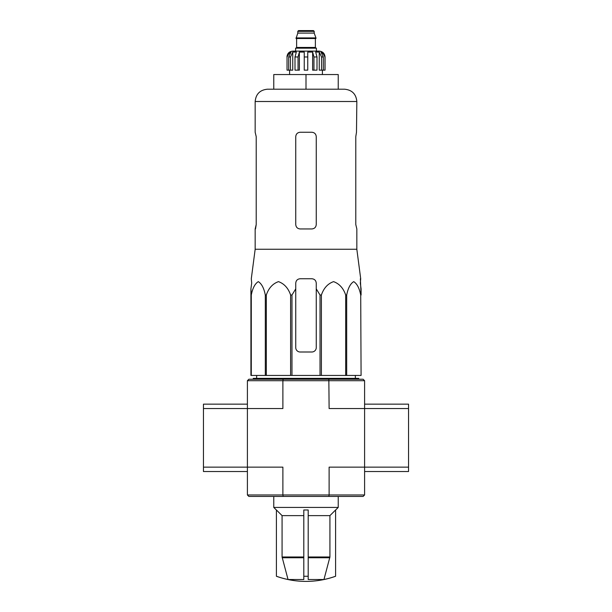 <?xml version="1.0" encoding="UTF-8"?>
<svg xmlns="http://www.w3.org/2000/svg" width="612" height="612" viewBox="0 0 612 612"><rect width="100%" height="100%" fill="white"/><g stroke="black" fill="none" stroke-linecap="round" stroke-linejoin="round"><path stroke-width="0.92" d="M308.196 579.518L323.955 579.518L329.922 556.989L329.922 515.625L335.59 509.98L335.59 576.267A87.891 87.891 0 0 1 306 581.4C295.841 581.385 285.98 579.679 276.41 576.267L276.41 576.236A87.868 87.868 0 0 0 288.045 579.518L303.804 579.518L303.804 576.236A82.765 82.765 0 0 0 308.196 576.236L308.196 579.518M276.41 576.236L276.41 509.98L282.078 515.625L282.078 556.989L288.045 579.518M323.955 579.518A87.868 87.868 0 0 0 335.59 576.236M303.804 576.236L303.804 509.98L308.196 509.98L308.196 576.236M308.196 515.625L329.922 515.625M282.078 515.625L303.804 515.625M251.677 283.149L250.92 288.841L251.677 283.149L251.295 278.751L255.166 249.26L356.834 249.26L360.705 278.751L360.323 283.149L361.08 288.841L361.08 295.022L360.384 278.751M250.92 295.022L250.92 375.439L320.03 375.439L320.03 295.022L316.251 288.841L316.251 283.149C315.991 280.48 314.53 279.018 311.86 278.751L300.14 278.751C297.478 279.011 296.009 280.48 295.749 283.149L295.749 288.841L295.749 283.149L295.749 288.841L291.97 295.022L290.608 295.022C288.298 288.198 284.259 283.731 278.491 281.635C272.723 283.662 268.66 288.122 266.312 295.022L265.31 295.022C263.979 288.198 261.645 283.731 258.318 281.635C254.982 283.662 252.641 288.122 251.287 295.022L250.92 288.841L250.92 347.601M320.03 295.022L321.392 295.022C323.74 288.122 327.803 283.662 333.571 281.635C339.339 283.731 343.378 288.198 345.688 295.022L346.69 295.022C348.044 288.122 350.385 283.662 353.721 281.635C357.048 283.731 359.382 288.198 360.713 295.022L361.08 375.439L360.713 295.022M316.251 288.841L316.251 347.601A4.391 4.391 0 0 1 311.86 351.999L300.14 351.999A4.391 4.391 0 0 1 295.749 347.601L295.749 288.841M320.03 375.439L360.713 375.439M251.287 375.439L251.287 295.022M265.31 375.439L265.31 295.022M266.312 375.439L266.312 295.022M290.608 375.439L290.608 295.022M291.97 375.439L291.97 295.022M321.392 375.439L321.392 295.022M345.688 375.439L345.688 295.022M346.69 375.439L346.69 295.022M247.401 494.97L282.882 494.97L282.882 467.14L247.401 467.14L247.401 494.97L248.87 496.439L363.13 496.439L364.599 494.97L364.599 408.541L329.118 408.541L328.835 379.241L248.87 379.241L247.401 380.71L247.401 408.541L203.459 408.541L203.459 471.531L247.401 471.531L247.401 408.541L282.882 408.541L282.882 380.71L364.599 380.71L364.599 408.541L408.541 408.541L408.541 404.149L364.599 404.149M283.165 496.439L282.882 494.97L329.118 494.97L329.118 467.14L408.541 467.14L408.541 408.541M364.599 380.71L363.13 379.241L328.835 379.241M283.165 379.241L282.882 380.71L247.401 380.71M328.835 496.439L329.118 494.97L364.599 494.97M253.261 379.241L253.261 378.369L358.739 378.369L358.739 379.241M306 74.549L273.771 74.549L273.771 89.199L306 89.199L306 74.549L338.229 74.549L338.229 89.199L344.525 89.199L267.475 89.199C260.001 89.926 255.9 94.026 255.166 101.5L356.834 101.5C356.1 94.026 351.999 89.926 344.525 89.199M356.834 249.26L356.834 228.949L355.786 224.55L355.786 136.66L356.49 132.261L355.786 136.66M356.834 101.5L356.49 132.261M311.86 132.261L300.14 132.261C297.478 132.513 296.017 133.982 295.749 136.66L295.749 224.55C296.017 227.228 297.478 228.689 300.14 228.949L311.86 228.949C314.522 228.697 315.983 227.228 316.251 224.55L316.251 136.66C315.983 133.982 314.522 132.521 311.86 132.261M255.51 228.949L256.214 224.55L255.166 228.949L255.166 249.26M256.214 224.55L256.214 136.66L255.166 132.261L255.166 101.5M276.41 510.056L273.771 507.424L338.229 507.424L338.229 496.439M247.401 467.14L203.459 467.14M247.401 404.149L203.459 404.149L203.459 408.541M364.599 471.531L408.541 471.531L408.541 467.14M316.404 51.11L316.404 48.18L295.596 48.18L295.596 51.11L292.819 51.11L319.181 51.11C322.746 51.454 324.697 53.412 325.041 56.97L322.31 52.074L321.009 52.074L323.304 56.97L323.304 70.151L321.545 70.151L321.545 56.97L323.304 56.97M297.799 31.334L314.201 31.334L313.474 30.6L298.526 30.6L297.799 31.334L297.799 33.094L296.04 38.51L315.96 38.51L315.96 37.921L296.04 37.921M314.201 31.334L314.201 33.094L297.799 33.094M290.455 70.151L290.455 56.97L292.75 52.074L292.75 70.151L287.036 70.151L287.036 56.97L289.69 52.074L289.69 53.512M288.696 70.151L288.696 56.97L290.991 52.074L289.69 52.074M304.24 56.97L307.76 56.97L307.76 70.151L304.24 70.151L304.24 52.074L299.367 52.074L298.044 56.97L299.367 52.074L299.367 70.151L294.999 70.151L294.999 56.97L296.323 52.074L292.75 52.074M307.76 56.97L307.76 52.074L312.633 52.074L313.956 56.97L317.001 56.97L315.677 52.074L319.25 52.074L321.545 56.97M322.31 53.512L322.31 52.074L324.964 56.97L324.964 70.151L324.964 56.97M317.001 56.97L317.001 70.151L313.956 70.151L313.956 56.97M325.041 56.97L325.041 70.151L323.304 70.151M287.036 70.151L287.036 56.97M298.044 70.151L298.044 56.97L294.999 56.97M312.633 52.074L312.633 70.151L313.956 70.151M319.25 52.074L319.25 70.151L321.545 70.151M308.196 557.746L329.822 557.746M282.178 557.746L303.804 557.746M308.196 556.989L329.922 556.989M282.078 556.989L303.804 556.989M315.67 38.51L296.33 38.51M315.379 38.801L315.379 47.445L296.621 47.445L295.894 48.18M288.696 56.97L290.455 56.97M256.665 375.439L256.619 378.369M355.335 375.439L355.381 378.369M335.59 510.056L338.229 507.424M273.771 507.424L273.771 496.439M314.201 33.094L315.96 37.921M296.621 38.801L296.621 47.445M315.379 47.445L316.106 48.18M286.959 56.97C287.303 53.412 289.254 51.454 292.819 51.11M289.591 70.151L289.591 74.549M322.409 70.151L322.409 74.549"/></g></svg>
